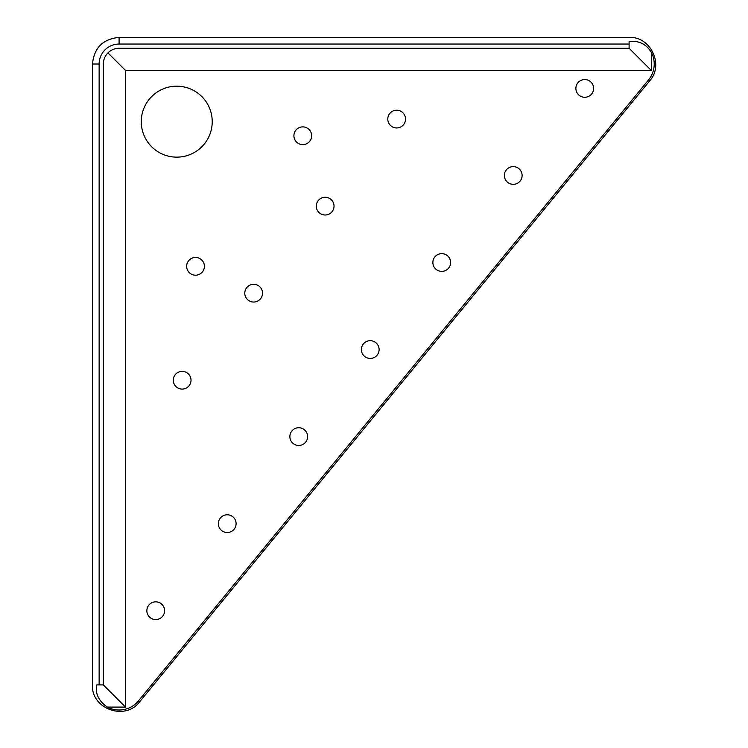 <?xml version="1.0" encoding="UTF-8"?>
<svg xmlns="http://www.w3.org/2000/svg" width="748" height="748" viewBox="0 0 748 748"><rect width="100%" height="100%" fill="white"/><g stroke="black" fill="none" stroke-linecap="round" stroke-linejoin="round"><path stroke-width="1.12" d="M92.481 64.01L99.129 64.01L99.129 684.906L96.744 684.906C91.163 684.906 91.163 684.906 96.744 684.906C91.163 684.906 91.163 684.906 96.744 684.906C95.033 693.443 98.558 700.839 107.319 707.084A25.105 25.105 0 0 0 138.492 700.848L139.652 701.802L138.492 700.848L648.516 79.943L649.675 80.896L648.516 79.943A25.105 25.105 0 0 0 651.284 52.238L651.284 70.443L125.524 70.443L125.524 707.084L107.319 707.084A25.105 25.105 0 0 0 138.492 700.848L648.516 79.943A25.105 25.105 0 0 0 651.284 52.238C646.094 43.917 638.699 40.392 629.115 41.664C629.115 36.082 629.115 36.082 629.115 41.664L629.115 44.048L119.091 44.048A19.953 19.953 0 0 0 99.129 64.01L99.129 684.906L103.346 684.906L96.744 684.906C95.033 693.443 98.558 700.839 107.319 707.084L125.524 707.084L103.346 684.906L96.744 684.906L103.346 684.906L103.346 64.01A15.745 15.745 0 0 1 119.091 48.265L629.115 48.265L629.115 44.048L119.091 44.048A19.953 19.953 0 0 0 99.129 64.01L92.481 64.01L92.481 684.906C90.957 708.524 125.038 721.418 139.652 701.802L649.675 80.896C664.233 64.917 650.704 36.287 629.115 37.4L119.091 37.4L119.091 44.048L119.091 37.4C102.925 38.98 94.052 47.844 92.481 64.01M97.165 684.906L100.905 684.906L97.165 684.906M141.26 121.662A35.483 35.483 0 0 1 176.743 86.188A35.483 35.483 0 0 1 212.226 121.662A35.483 35.483 0 0 1 176.743 157.145A35.483 35.483 0 0 1 141.26 121.662A35.483 35.483 0 0 0 176.743 157.145A35.483 35.483 0 0 0 212.226 121.662A35.483 35.483 0 0 0 176.743 86.188A35.483 35.483 0 0 0 141.26 121.662M186.654 266.335A8.873 8.873 0 0 1 195.527 257.462A8.873 8.873 0 0 1 204.391 266.335A8.873 8.873 0 0 1 195.527 275.199A8.873 8.873 0 0 1 186.654 266.335A8.873 8.873 0 0 0 195.527 275.199A8.873 8.873 0 0 0 204.391 266.335A8.873 8.873 0 0 0 195.527 257.462A8.873 8.873 0 0 0 186.654 266.335M293.908 135.762A8.873 8.873 0 0 1 302.781 126.889A8.873 8.873 0 0 1 311.645 135.762A8.873 8.873 0 0 1 302.781 144.626A8.873 8.873 0 0 1 293.908 135.762A8.873 8.873 0 0 0 302.781 144.626A8.873 8.873 0 0 0 311.645 135.762A8.873 8.873 0 0 0 302.781 126.889A8.873 8.873 0 0 0 293.908 135.762M173.284 380.227A8.873 8.873 0 0 1 182.157 371.354A8.873 8.873 0 0 1 191.021 380.227A8.873 8.873 0 0 1 182.157 389.091A8.873 8.873 0 0 1 173.284 380.227A8.873 8.873 0 0 0 182.157 389.091A8.873 8.873 0 0 0 191.021 380.227A8.873 8.873 0 0 0 182.157 371.354A8.873 8.873 0 0 0 173.284 380.227M244.783 293.179A8.873 8.873 0 0 1 253.656 284.305A8.873 8.873 0 0 1 262.529 293.179A8.873 8.873 0 0 1 253.656 302.042A8.873 8.873 0 0 1 244.783 293.179A8.873 8.873 0 0 0 253.656 302.042A8.873 8.873 0 0 0 262.529 293.179A8.873 8.873 0 0 0 253.656 284.305A8.873 8.873 0 0 0 244.783 293.179M316.292 206.13A8.873 8.873 0 0 1 325.156 197.257A8.873 8.873 0 0 1 334.029 206.13A8.873 8.873 0 0 1 325.156 215.003A8.873 8.873 0 0 1 316.292 206.13A8.873 8.873 0 0 0 325.156 215.003A8.873 8.873 0 0 0 334.029 206.13A8.873 8.873 0 0 0 325.156 197.257A8.873 8.873 0 0 0 316.292 206.13M387.791 119.082A8.873 8.873 0 0 1 396.664 110.218A8.873 8.873 0 0 1 405.528 119.082A8.873 8.873 0 0 1 396.664 127.955A8.873 8.873 0 0 1 387.791 119.082A8.873 8.873 0 0 0 396.664 127.955A8.873 8.873 0 0 0 405.528 119.082A8.873 8.873 0 0 0 396.664 110.218A8.873 8.873 0 0 0 387.791 119.082M146.86 610.695A8.873 8.873 0 0 1 155.734 601.831A8.873 8.873 0 0 1 164.597 610.695A8.873 8.873 0 0 1 155.734 619.568A8.873 8.873 0 0 1 146.86 610.695A8.873 8.873 0 0 0 155.734 619.568A8.873 8.873 0 0 0 164.597 610.695A8.873 8.873 0 0 0 155.734 601.831A8.873 8.873 0 0 0 146.86 610.695M218.36 523.647A8.873 8.873 0 0 1 227.233 514.783A8.873 8.873 0 0 1 236.106 523.647A8.873 8.873 0 0 1 227.233 532.52A8.873 8.873 0 0 1 218.36 523.647A8.873 8.873 0 0 0 227.233 532.52A8.873 8.873 0 0 0 236.106 523.647A8.873 8.873 0 0 0 227.233 514.783A8.873 8.873 0 0 0 218.36 523.647M289.869 436.608A8.873 8.873 0 0 1 298.733 427.734A8.873 8.873 0 0 1 307.606 436.608A8.873 8.873 0 0 1 298.733 445.471A8.873 8.873 0 0 1 289.869 436.608A8.873 8.873 0 0 0 298.733 445.471A8.873 8.873 0 0 0 307.606 436.608A8.873 8.873 0 0 0 298.733 427.734A8.873 8.873 0 0 0 289.869 436.608M361.368 349.559A8.873 8.873 0 0 1 370.241 340.686A8.873 8.873 0 0 1 379.105 349.559A8.873 8.873 0 0 1 370.241 358.432A8.873 8.873 0 0 1 361.368 349.559A8.873 8.873 0 0 0 370.241 358.432A8.873 8.873 0 0 0 379.105 349.559A8.873 8.873 0 0 0 370.241 340.686A8.873 8.873 0 0 0 361.368 349.559M432.868 262.511A8.873 8.873 0 0 1 441.741 253.637A8.873 8.873 0 0 1 450.614 262.511A8.873 8.873 0 0 1 441.741 271.384A8.873 8.873 0 0 1 432.868 262.511A8.873 8.873 0 0 0 441.741 271.384A8.873 8.873 0 0 0 450.614 262.511A8.873 8.873 0 0 0 441.741 253.637A8.873 8.873 0 0 0 432.868 262.511M504.376 175.462A8.873 8.873 0 0 1 513.24 166.598A8.873 8.873 0 0 1 522.113 175.462A8.873 8.873 0 0 1 513.24 184.335A8.873 8.873 0 0 1 504.376 175.462A8.873 8.873 0 0 0 513.24 184.335A8.873 8.873 0 0 0 522.113 175.462A8.873 8.873 0 0 0 513.24 166.598A8.873 8.873 0 0 0 504.376 175.462M575.876 88.414A8.873 8.873 0 0 1 584.749 79.55A8.873 8.873 0 0 1 593.613 88.414A8.873 8.873 0 0 1 584.749 97.287A8.873 8.873 0 0 1 575.876 88.414A8.873 8.873 0 0 0 584.749 97.287A8.873 8.873 0 0 0 593.613 88.414A8.873 8.873 0 0 0 584.749 79.55A8.873 8.873 0 0 0 575.876 88.414M103.346 64.01L103.346 684.906L125.524 707.084L125.524 70.443L107.955 52.874C111.059 49.873 114.771 48.34 119.091 48.265A15.745 15.745 0 0 0 103.346 64.01C103.411 59.69 104.954 55.978 107.955 52.874L125.524 70.443L651.284 70.443L629.115 48.265L651.284 70.443L651.284 52.238C646.094 43.917 638.699 40.392 629.115 41.664C629.115 36.082 629.115 36.082 629.115 41.664L629.208 41.645M631.499 41.29L634.089 41.262M636.978 41.654L640.55 42.758M642.532 43.702L645.262 45.441M119.091 48.265L629.115 48.265L629.115 41.664"/></g></svg>
